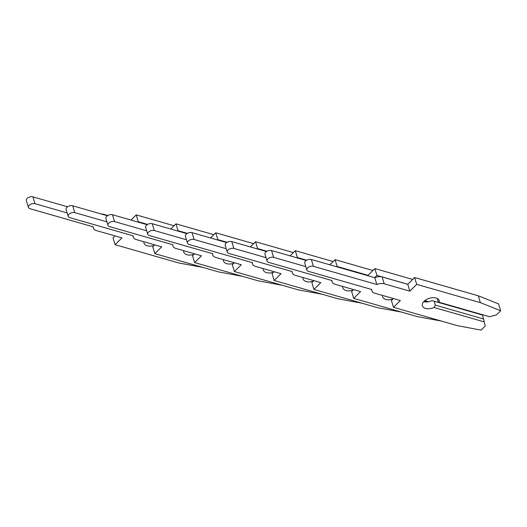 <?xml version="1.0" encoding="UTF-8"?>
<svg xmlns="http://www.w3.org/2000/svg" width="527" height="527" viewBox="0 0 527 527"><rect width="100%" height="100%" fill="white"/><g stroke="black" fill="none" stroke-linecap="round" stroke-linejoin="round"><path stroke-width="0.79" d="M154.174 245.43A8.801 5.138 -16.8 0 1 147.165 245.786A8.801 5.138 -16.8 0 1 143.983 243.138A8.801 5.138 -16.8 0 1 143.891 241.741M67.146 212.921L34.986 203.692A4.229 2.47 163.2 0 0 30.342 204.423A4.229 2.47 163.2 0 0 28.418 207.414A4.229 2.47 163.2 0 0 29.947 208.685L93.384 226.88A7.951 4.644 163.2 0 0 93.463 228.171A7.951 4.644 163.2 0 0 96.336 230.562L121.935 237.908L115.077 244.693L178.752 262.96L202.77 267.387M107.785 215.497L103.753 214.344A7.951 4.644 163.2 0 0 101.355 214.028M67.608 206.808L32.924 196.861A4.229 2.47 163.2 0 0 28.274 197.585A4.229 2.47 163.2 0 0 26.35 200.576L28.418 207.414M174.055 225.754L136.21 214.897L130.986 220.062M114.978 235.912L113.009 237.861L115.077 244.693M147.619 224.41L138.278 221.735L137.949 222.058M138.278 221.735L136.21 214.897M193.949 254.376A8.801 5.138 -16.8 0 1 186.933 254.732A8.801 5.138 -16.8 0 1 183.758 252.09A8.801 5.138 -16.8 0 1 183.666 250.687M106.922 221.867L74.762 212.638A4.229 2.47 163.2 0 0 70.117 213.369A4.229 2.47 163.2 0 0 68.187 216.36A4.229 2.47 163.2 0 0 69.716 217.631L133.16 235.832A7.951 4.644 163.2 0 0 133.239 237.117A7.951 4.644 163.2 0 0 136.111 239.508L161.71 246.853L154.852 253.645L218.527 271.906L242.545 276.332M147.56 224.449L143.522 223.29A7.951 4.644 163.2 0 0 141.131 222.974M107.383 215.754L72.693 205.807A4.229 2.47 163.2 0 0 68.049 206.531A4.229 2.47 163.2 0 0 66.125 209.522L68.187 216.36M213.83 234.699L175.985 223.843L170.761 229.014M154.754 244.857L152.784 246.807L154.852 253.645M187.395 233.362L178.047 230.681L177.718 231.01M178.047 230.681L175.985 223.843M233.724 263.322A8.801 5.138 -16.8 0 1 226.709 263.678A8.801 5.138 -16.8 0 1 223.527 261.036A8.801 5.138 -16.8 0 1 223.435 259.633M146.697 230.813L114.537 221.59A4.229 2.47 163.2 0 0 109.886 222.315A4.229 2.47 163.2 0 0 107.963 225.306A4.229 2.47 163.2 0 0 109.491 226.577L172.928 244.778A7.951 4.644 163.2 0 0 173.008 246.069A7.951 4.644 163.2 0 0 175.886 248.454L201.485 255.799L194.621 262.591L258.296 280.851L282.314 285.285M187.335 233.395L183.297 232.236A7.951 4.644 163.2 0 0 180.899 231.92M147.152 224.7L112.468 214.752A4.229 2.47 163.2 0 0 107.824 215.484A4.229 2.47 163.2 0 0 105.894 218.474L107.963 225.306M253.599 243.645L215.754 232.789L210.536 237.96M194.522 253.803L192.559 255.753L194.621 262.591M227.17 242.308L217.822 239.627L217.493 239.956M217.822 239.627L215.754 232.789M273.493 272.268A8.801 5.138 -16.8 0 1 266.478 272.63A8.801 5.138 -16.8 0 1 263.302 269.982A8.801 5.138 -16.8 0 1 263.21 268.586M186.466 239.759L154.306 230.536A4.229 2.47 163.2 0 0 149.661 231.267A4.229 2.47 163.2 0 0 147.738 234.258A4.229 2.47 163.2 0 0 149.266 235.529L212.704 253.724A7.951 4.644 163.2 0 0 212.783 255.015A7.951 4.644 163.2 0 0 215.655 257.407L241.254 264.745L234.396 271.537L298.071 289.804L322.089 294.231M227.104 242.341L223.073 241.182A7.951 4.644 163.2 0 0 220.675 240.865M186.927 233.652L152.237 223.698A4.229 2.47 163.2 0 0 147.593 224.43A4.229 2.47 163.2 0 0 145.669 227.42L147.738 234.258M293.374 252.591L255.529 241.735L250.305 246.906M234.298 262.749L232.328 264.699L234.396 271.537M266.939 251.254L257.598 248.573L257.268 248.902M257.598 248.573L255.529 241.735M313.269 281.214A8.801 5.138 -16.8 0 1 306.253 281.576A8.801 5.138 -16.8 0 1 303.078 278.928A8.801 5.138 -16.8 0 1 302.985 277.531M226.241 248.711L194.081 239.482A4.229 2.47 163.2 0 0 189.437 240.213A4.229 2.47 163.2 0 0 187.507 243.204A4.229 2.47 163.2 0 0 189.035 244.475L252.479 262.67A7.951 4.644 163.2 0 0 252.558 263.961A7.951 4.644 163.2 0 0 255.43 266.352L281.029 273.697L274.172 280.483L337.847 298.75L361.865 303.177M266.879 251.287L262.841 250.134A7.951 4.644 163.2 0 0 260.443 249.818M226.702 242.598L192.012 232.644A4.229 2.47 163.2 0 0 187.368 233.375A4.229 2.47 163.2 0 0 185.445 236.366L187.507 243.204M333.15 261.544L295.304 250.687L290.081 255.852M274.073 271.701L272.103 273.645L274.172 280.483M306.714 260.2L297.366 257.519L297.037 257.848M297.366 257.519L295.304 250.687M353.044 290.166A8.801 5.138 -16.8 0 1 346.028 290.522A8.801 5.138 -16.8 0 1 342.846 287.88A8.801 5.138 -16.8 0 1 342.754 286.477M266.016 257.657L233.856 248.428A4.229 2.47 163.2 0 0 229.205 249.159A4.229 2.47 163.2 0 0 227.282 252.15A4.229 2.47 163.2 0 0 228.81 253.421L292.248 271.616A7.951 4.644 163.2 0 0 292.327 272.907A7.951 4.644 163.2 0 0 295.206 275.298L320.805 282.643L313.94 289.428L377.615 307.696L401.633 312.122M306.655 260.233L302.617 259.08A7.951 4.644 163.2 0 0 300.219 258.764M266.471 251.544L231.788 241.597A4.229 2.47 163.2 0 0 227.144 242.321A4.229 2.47 163.2 0 0 225.213 245.312L227.282 252.15M372.918 270.489L335.073 259.633L329.856 264.798M313.842 280.647L311.879 282.597L313.94 289.428M368.03 275.331L337.142 266.471L336.812 266.794M337.142 266.471L335.073 259.633M392.813 299.112A8.801 5.138 -16.8 0 1 385.797 299.468A8.801 5.138 -16.8 0 1 382.622 296.826A8.801 5.138 -16.8 0 1 382.53 295.423M305.785 266.603L273.625 257.38A4.229 2.47 163.2 0 0 268.981 258.105A4.229 2.47 163.2 0 0 267.057 261.096A4.229 2.47 163.2 0 0 268.586 262.367L332.023 280.568A7.951 4.644 163.2 0 0 332.102 281.853A7.951 4.644 163.2 0 0 334.974 284.244L360.573 291.589L353.716 298.381L417.391 316.641L441.409 321.068M412.694 279.435L374.849 268.579L367.991 275.371L342.392 268.026A7.951 4.644 163.2 0 0 339.994 267.709M427.799 301.826L424.498 300.884M306.246 260.49L271.557 250.542A4.229 2.47 163.2 0 0 266.912 251.267A4.229 2.47 163.2 0 0 264.989 254.264L267.057 261.096M353.617 289.593L351.647 291.543L353.716 298.381M428.398 301.74L424.729 300.686M453.576 306.76L454.043 306.635M424.815 300.614L428.609 301.707M407.799 284.277L376.917 275.417L374.657 277.65M376.917 275.417L374.849 268.579M368.109 275.773L367.991 275.371M438.365 302.136L489.576 316.734L496.5 314.856L500.65 310.746L480.361 302.63L416.686 284.363L409.828 291.154L384.229 283.809A7.951 4.644 163.2 0 0 376.838 284.521L313.4 266.326A4.229 2.47 163.2 0 0 308.756 267.051A4.229 2.47 163.2 0 0 306.826 270.041A4.229 2.47 163.2 0 0 308.354 271.313L371.798 289.514A7.951 4.644 163.2 0 0 371.878 290.805A7.951 4.644 163.2 0 0 374.75 293.196L400.349 300.535L393.491 307.327L457.159 325.587L481.052 330.139L485.202 326.035L483.575 318.967L435.335 305.133L434.05 307.498A8.801 5.138 -16.8 0 1 425.572 308.414A8.801 5.138 -16.8 0 1 422.397 305.772A8.801 5.138 -16.8 0 1 426.402 299.547A8.801 5.138 -16.8 0 1 436.06 298.032A8.801 5.138 -16.8 0 1 439.241 300.68A8.801 5.138 -16.8 0 1 439.294 302.307L438.365 302.136L437.265 298.506M376.838 284.521L374.769 277.683L311.332 259.488A4.229 2.47 163.2 0 0 306.688 260.219A4.229 2.47 163.2 0 0 304.764 263.21L306.826 270.041M500.65 310.746L498.582 303.914L478.292 295.792L414.624 277.525L407.76 284.317L382.161 276.971A7.951 4.644 163.2 0 0 374.769 277.683M435.335 305.133L434.143 301.187L431.982 300.66A8.801 5.138 -16.8 0 1 423.721 301.642M483.575 318.967L482.383 315.027L434.143 301.187M393.392 298.539L391.423 300.489L393.491 307.327M484.333 321.925L434.05 307.498M439.294 302.307L489.576 316.734M480.361 302.63L478.292 295.792M416.686 284.363L414.624 277.525M409.828 291.154L407.76 284.317M103.872 214.746L103.753 214.344M34.986 203.692L32.924 196.861M143.647 223.698L143.522 223.29M74.762 212.638L72.693 205.807M183.422 232.644L183.297 232.236M114.537 221.59L112.468 214.752M223.191 241.59L223.073 241.182M154.306 230.536L152.237 223.698M262.966 250.536L262.841 250.134M194.081 239.482L192.012 232.644M302.742 259.482L302.617 259.08M233.856 248.428L231.788 241.597M342.51 268.434L342.392 268.026M273.625 257.38L271.557 250.542M384.229 283.809L382.161 276.971M313.4 266.326L311.332 259.488M93.463 228.171L93.048 226.788M133.239 237.117L132.817 235.734M173.008 246.069L172.592 244.68M212.783 255.015L212.361 253.625M252.558 263.961L252.137 262.571M292.327 272.907L291.912 271.524M332.102 281.853L331.681 280.469M371.878 290.805L371.456 289.415"/></g></svg>
